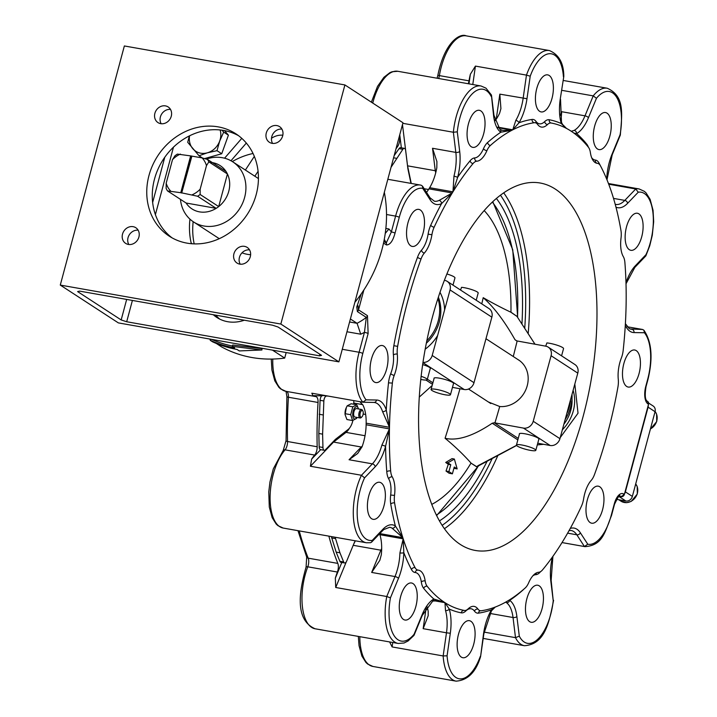 <?xml version="1.0" encoding="UTF-8"?>
<svg xmlns="http://www.w3.org/2000/svg" width="717" height="717" viewBox="0 0 717 717"><rect width="100%" height="100%" fill="white"/><g stroke="black" fill="none" stroke-linecap="round" stroke-linejoin="round"><path stroke-width="1.08" d="M250.627 254.714A35.877 31.423 123.1 0 1 242.014 252.814M190.641 155.894L191.905 156.118L181.697 193.016L180.774 192.712L190.641 155.894L177.395 154.101A25.83 22.621 -56.9 0 0 174.885 155.867L172.51 159.631A22.962 20.112 123.1 0 1 180.397 154.083M181.697 193.016L191.564 156.189M186.106 203.028L216.184 208.342A25.83 22.621 123.1 0 1 186.106 203.028L167.527 190.928L180.774 192.712M182.037 192.936L197.605 196.243L216.184 208.342A25.83 22.621 123.1 0 0 218.694 206.577L200.115 194.477L200.16 189.207L206.478 165.627L208.853 161.863L227.432 173.971A25.83 22.621 123.1 0 1 218.694 206.577L227.432 173.971A25.83 22.621 123.1 0 0 226.052 171.515L207.473 159.416L202.14 157.928A22.962 20.112 123.1 0 1 206.478 165.627M172.51 159.631L166.192 183.202L166.147 188.481A25.83 22.621 -56.9 0 0 167.527 190.928M170.529 190.91A22.962 20.112 123.1 0 1 166.192 183.202M208.853 161.863A25.83 22.621 -56.9 0 0 207.473 159.416M197.605 196.243A25.83 22.621 -56.9 0 0 200.115 194.477M200.16 189.207A22.962 20.112 123.1 0 1 192.273 194.746M202.14 157.928L191.905 156.118M209.615 162.365A25.83 22.621 123.1 0 1 226.052 171.515M206.362 159.102A35.877 31.423 123.1 0 1 232.702 161.791A35.877 31.423 123.1 0 1 239.442 209.005A35.877 31.423 123.1 0 1 193.536 221.92A35.877 31.423 123.1 0 1 180.46 199.353M189.584 135.8A17.217 15.084 -56.9 0 0 192.739 148.616A17.217 15.084 -56.9 0 0 207.383 152.811A17.217 15.084 -56.9 0 0 219.725 140.989A17.217 15.084 -56.9 0 0 220.11 129.956M224.582 130.628L228.409 135.181L221.723 153.743L217 150.669L207.383 152.811L199.012 155.759L187.711 142.289L189.333 135.925M202.481 158.018L199.012 155.759M221.723 153.743L204.578 158.591M228.409 135.181L223.686 132.107L219.725 140.989L217 150.669M221.947 130.18L223.686 132.107M389.627 641.948L392.109 646.931L392.746 642.495M618.789 496.298L621.11 496.711A2.868 2.509 -56.9 0 0 624.364 494.425L648.527 404.245A2.868 2.509 -56.9 0 0 647.254 401.215M620.017 496.522A5.736 5.028 123.1 0 1 618.879 496.46L618.646 496.415M648.276 405.177A5.736 5.028 123.1 0 1 648.087 407.166L625.385 491.88A5.736 5.028 123.1 0 1 624.543 493.753M648.598 403.044L653.151 406.001A5.736 5.028 123.1 0 1 655.051 411.701L632.358 496.415A5.736 5.028 123.1 0 1 625.851 500.995L616.423 499.328M362.677 410.769A4.302 1.945 100 0 0 362.47 410.258A4.302 1.945 100 0 0 361.601 409.497A4.302 1.945 100 0 0 358.796 415.295A4.302 1.945 100 0 0 360.095 417.975A4.302 1.945 100 0 0 361.18 417.563A4.302 1.945 100 0 0 361.547 417.16M360.095 417.975L354.951 417.07A4.302 1.945 -80 0 1 353.642 414.381A4.302 1.945 -80 0 1 356.448 408.591L361.601 409.497M359.988 415.116A3.424 1.551 -80 0 1 361.018 411.217A3.424 1.551 -80 0 1 362.91 411.11A3.424 1.551 -80 0 1 361.879 416.918A3.424 1.551 -80 0 1 359.988 415.116M358.464 408.941A6.247 2.823 100 0 0 354.306 408.43A6.247 2.823 100 0 0 353.024 417.043A6.247 2.823 100 0 0 356.958 417.428M357.057 417.437L356.501 418.486L352.54 420.529L350.703 414.686L352.818 406.799L356.779 404.764L358.536 408.959M356.779 404.764L351.16 403.77L347.207 405.813L346.338 407.525L345.092 414.668L346.929 419.535L352.54 420.529M345.074 414.336A6.247 2.823 -80 0 1 345.047 413.969A6.247 2.823 -80 0 1 346.087 408.107A6.247 2.823 -80 0 1 346.194 407.856M352.818 406.799L347.207 405.813M350.703 414.686L345.083 413.7M352.889 420.431A12.198 5.521 -80 0 1 348.247 429.384L335.771 439.082A11.481 5.198 100 0 0 335.063 439.727L325.455 449.756A4.302 1.945 -80 0 1 324.254 450.294A4.302 1.945 -80 0 1 322.946 447.48L322.614 434.152L318.832 433.48L320.069 400.319A4.302 1.945 -80 0 1 321.754 395.82L324.236 395.39M322.614 434.152L323.851 400.982A4.302 1.945 -80 0 1 326.504 396.026L327.983 396.053M322.991 414.937L319.208 414.265M320.705 449.64A4.302 1.945 -80 0 1 320.472 449.631A4.302 1.945 -80 0 1 319.164 446.808L318.832 433.48M353.786 400.615A12.198 5.521 -80 0 1 353.795 401.878L353.705 404.218M332.939 441.95L361.251 447.014L349.062 459.74L357.675 453.476L362.076 446.745A32.292 14.609 -80 0 0 366.127 424.769A247.553 112.004 100 0 1 366.154 423.182L389.474 427.296A247.553 112.004 -80 0 1 392.369 383.102A14.349 6.489 -80 0 1 394.225 375.394A22.962 10.388 100 0 0 397.281 354.099A14.349 6.489 -80 0 1 397.639 346.374A247.553 112.004 -80 0 1 421.076 258.9A14.349 6.489 -80 0 1 424.347 253.074A22.962 10.388 100 0 0 431.921 234.719A14.349 6.489 -80 0 1 434.126 227.244A247.553 112.004 -80 0 1 452.266 192.972A247.553 112.004 -80 0 1 452.965 191.824A247.553 112.004 -80 0 1 473.014 163.601A14.349 6.489 -80 0 1 476.832 161.2A22.962 10.388 100 0 0 486.888 150.713A14.349 6.489 -80 0 1 490.356 145.497A247.553 112.004 -80 0 1 511.992 130.207A247.553 112.004 -80 0 1 512.789 129.795A247.553 112.004 -80 0 1 534.264 122.732A14.349 6.489 -80 0 1 535.223 122.741A14.349 6.489 -80 0 1 537.598 124.408A22.962 10.388 100 0 0 541.407 127.079A22.962 10.388 100 0 0 547.447 124.588A14.349 6.489 -80 0 1 551.23 123.028A247.553 112.004 -80 0 1 570.598 130.826A247.553 112.004 -80 0 1 571.27 131.265A247.553 112.004 -80 0 1 588.415 147.236A14.349 6.489 -80 0 1 590.378 152.551A22.962 10.388 100 0 0 597.01 163.297A22.962 10.388 100 0 0 597.378 163.342A14.349 6.489 -80 0 1 597.619 163.377A14.349 6.489 -80 0 1 600.496 165.869A247.553 112.004 -80 0 1 612.363 194.657A247.553 112.004 -80 0 1 612.73 195.822A247.553 112.004 -80 0 1 620.967 230.569A14.349 6.489 -80 0 1 621.03 238.08A22.962 10.388 100 0 0 623.306 256.605A14.349 6.489 -80 0 1 624.892 262.521A247.553 112.004 -80 0 1 626.111 304.591A247.553 112.004 -80 0 1 626.075 306.177A247.553 112.004 -80 0 1 623.181 350.38A14.349 6.489 -80 0 1 621.325 358.088A22.962 10.388 100 0 0 618.278 379.374A14.349 6.489 -80 0 1 617.92 387.108A247.553 112.004 -80 0 1 594.474 474.573A14.349 6.489 -80 0 1 591.202 480.408A22.962 10.388 100 0 0 583.638 498.763A14.349 6.489 -80 0 1 581.424 506.229A247.553 112.004 -80 0 1 563.293 540.51A247.553 112.004 -80 0 1 562.585 541.658A247.553 112.004 -80 0 1 542.536 569.881A14.349 6.489 -80 0 1 538.718 572.274A22.962 10.388 100 0 0 528.671 582.769A14.349 6.489 -80 0 1 525.194 587.985A247.553 112.004 -80 0 1 503.558 603.275A247.553 112.004 -80 0 1 502.769 603.678A247.553 112.004 -80 0 1 481.286 610.75A14.349 6.489 -80 0 1 480.327 610.741A14.349 6.489 -80 0 1 477.952 609.074A22.962 10.388 100 0 0 474.152 606.403A22.962 10.388 100 0 0 468.102 608.894A14.349 6.489 -80 0 1 464.329 610.454A14.349 6.489 -80 0 1 464.302 610.445A247.553 112.004 -80 0 1 444.952 602.656A247.553 112.004 -80 0 1 444.289 602.217A247.553 112.004 -80 0 1 427.135 586.237A14.349 6.489 -80 0 1 425.172 580.931A22.962 10.388 100 0 0 418.549 570.185A22.962 10.388 100 0 0 418.172 570.132A14.349 6.489 -80 0 1 417.939 570.105A14.349 6.489 -80 0 1 415.053 567.613A247.553 112.004 -80 0 1 403.187 538.826A247.553 112.004 -80 0 1 402.82 537.66A247.553 112.004 -80 0 1 394.583 502.913A14.349 6.489 -80 0 1 394.52 495.402A22.962 10.388 100 0 0 392.244 476.877A14.349 6.489 -80 0 1 390.657 470.952A247.553 112.004 -80 0 1 389.439 428.883A247.553 112.004 -80 0 1 389.474 427.296L386.266 409.972A35.16 15.908 100 0 0 376.506 400.023L366.082 399.835A40.179 18.176 -80 0 1 362.793 353.463A2.868 0.484 -165 0 0 359.109 352.262L342.269 349.287M320.678 449.667L311.662 459.077L310.407 466.247L333.522 442.12L346.042 432.378A2.868 2.285 52.1 0 1 344.958 431.939M311.662 459.077A43.056 19.476 -80 0 1 314.673 455.071A7.179 3.244 100 0 0 317.165 446.754A276.26 124.991 -80 0 1 318.034 402.47A7.179 3.244 100 0 0 315.874 396.6A7.179 3.244 100 0 0 315.821 396.591A43.056 19.476 -80 0 1 315.471 396.537A43.056 19.476 -80 0 1 312.89 395.659L321.754 395.82M561.572 355.838L563.544 348.614A10.047 1.676 -164.8 0 0 557.701 345.397A10.047 1.676 -164.8 0 0 546.883 342.923L545.718 346.168M518.696 444.603A10.047 1.676 -164.8 0 0 516.437 445.042A10.047 1.676 -164.8 0 0 522.926 448.475A10.047 1.676 -164.8 0 0 533.986 450.778A10.047 1.676 -164.8 0 0 535.823 450.33A10.047 1.676 -164.8 0 0 529.657 447.005A10.047 1.676 -164.8 0 0 518.696 444.603M476.213 300.244L478.185 293.02A10.047 1.676 -164.8 0 0 472.342 289.802A10.047 1.676 -164.8 0 0 461.533 287.329L460.556 290.044M433.346 389.017A10.047 1.676 -164.8 0 0 431.078 389.448A10.047 1.676 -164.8 0 0 437.576 392.88A10.047 1.676 -164.8 0 0 448.627 395.184A10.047 1.676 -164.8 0 0 450.464 394.735A10.047 1.676 -164.8 0 0 444.298 391.41A10.047 1.676 -164.8 0 0 433.346 389.017M452.992 285.115L454.963 277.891A10.047 1.676 -164.8 0 0 446.897 273.975M420.762 379.445A10.047 1.676 -164.8 0 0 427.242 379.607A10.047 1.676 -164.8 0 0 421.112 376.3M391.034 167.303L402.837 149.315A4.302 1.945 -80 0 1 404.388 148.356L400.606 147.684A4.302 1.945 100 0 0 399.055 148.643L394.162 155.625M395.972 148.867A276.26 124.991 -80 0 1 397.63 146.474A7.179 3.244 100 0 0 399.674 137.861A43.056 19.476 -80 0 1 399.512 135.674M427.009 606.609A32.292 14.609 -80 0 1 428.183 611.368L428.183 615.733L423.155 628.675L446.476 632.797L443.151 655.947L392.109 646.931M353.203 545.305L380.852 550.19L371.675 572.435L379.831 560.327L381.31 554.806A32.292 14.609 -80 0 0 379.876 534.703A247.553 112.004 100 0 1 379.589 533.807M381.632 550.298L380.852 550.19L381.668 548.55M361.942 447.094L361.251 447.014L362.255 446.234M359.898 401.69L362.883 404.997A32.292 14.609 -80 0 1 366.154 423.182M627.25 326.764L642.593 329.479L630.028 328.96M636.257 350.631A18.812 8.505 -80 0 1 639.492 371.773A18.812 8.505 -80 0 1 628.191 387.055A18.812 8.505 -80 0 1 623.082 367.059A18.812 8.505 -80 0 1 634.733 350.013A18.812 8.505 -80 0 1 636.257 350.631M420.332 209.991A18.812 8.505 -80 0 1 423.559 231.134A18.812 8.505 -80 0 1 412.257 246.424A18.812 8.505 -80 0 1 407.148 226.42A18.812 8.505 -80 0 1 418.809 209.382A18.812 8.505 -80 0 1 420.332 209.991M599.779 486.78A18.812 8.505 -80 0 1 603.006 507.923A18.812 8.505 -80 0 1 591.704 523.213A18.812 8.505 -80 0 1 586.596 503.209A18.812 8.505 -80 0 1 598.247 486.171A18.812 8.505 -80 0 1 599.779 486.78M383.846 346.141A18.812 8.505 -80 0 1 387.081 367.283A18.812 8.505 -80 0 1 375.78 382.573A18.812 8.505 -80 0 1 370.671 362.569A18.812 8.505 -80 0 1 382.322 345.531A18.812 8.505 -80 0 1 383.846 346.141M445.293 277.963A186.563 84.409 100 0 0 460.18 544.364A186.563 84.409 100 0 0 475.317 550.459A186.563 84.409 100 0 0 590.898 381.426A186.563 84.409 100 0 0 540.242 183.023A186.563 84.409 100 0 0 445.293 277.963M537.302 444.898L543.656 444.307M560.228 437.594L578.027 413.207L574.819 384.07M470.908 621.289A18.812 8.505 -80 0 1 474.143 642.432A18.812 8.505 -80 0 1 462.832 657.722A18.812 8.505 -80 0 1 457.733 637.718A18.812 8.505 -80 0 1 469.384 620.68A18.812 8.505 -80 0 1 470.908 621.289M539.256 585.852A18.812 8.505 -80 0 1 542.482 606.994A18.812 8.505 -80 0 1 531.18 622.275A18.812 8.505 -80 0 1 526.072 602.28A18.812 8.505 -80 0 1 537.732 585.233A18.812 8.505 -80 0 1 539.256 585.852M638.928 213.881A18.812 8.505 -80 0 1 642.154 235.015A18.812 8.505 -80 0 1 630.852 250.305A18.812 8.505 -80 0 1 625.744 230.3A18.812 8.505 -80 0 1 637.395 213.263A18.812 8.505 -80 0 1 638.928 213.881M607.057 113.169A18.812 8.505 -80 0 1 610.292 134.303A18.812 8.505 -80 0 1 598.991 149.593A18.812 8.505 -80 0 1 593.882 129.589A18.812 8.505 -80 0 1 605.533 112.551A18.812 8.505 -80 0 1 607.057 113.169M549.204 75.482A18.812 8.505 -80 0 1 552.431 96.625A18.812 8.505 -80 0 1 541.129 111.915A18.812 8.505 -80 0 1 536.02 91.91A18.812 8.505 -80 0 1 547.671 74.873A18.812 8.505 -80 0 1 549.204 75.482M480.856 110.92A18.812 8.505 -80 0 1 484.083 132.062A18.812 8.505 -80 0 1 472.781 147.352A18.812 8.505 -80 0 1 467.672 127.348A18.812 8.505 -80 0 1 479.332 110.31A18.812 8.505 -80 0 1 480.856 110.92M381.184 482.899A18.812 8.505 -80 0 1 384.42 504.042A18.812 8.505 -80 0 1 373.109 519.323A18.812 8.505 -80 0 1 368.009 499.328A18.812 8.505 -80 0 1 379.66 482.281A18.812 8.505 -80 0 1 381.184 482.899M413.046 583.611A18.812 8.505 -80 0 1 416.281 604.745A18.812 8.505 -80 0 1 404.98 620.035A18.812 8.505 -80 0 1 399.871 600.03A18.812 8.505 -80 0 1 411.522 582.993A18.812 8.505 -80 0 1 413.046 583.611M562.361 429.779A37.311 32.677 -56.9 0 0 573.107 390.335M215.808 315.175A37.311 32.677 -56.9 0 0 219.698 319.083M246.325 143.068L230.982 160.76M282.83 135.208A18.66 16.339 -56.9 0 0 271.501 138.264M194.173 243.888A71.754 62.836 123.1 0 1 193.16 221.67M232.317 161.549A71.754 62.836 123.1 0 1 253.038 153.492M218.398 238.116L218.47 239.039M254.329 156.405L245.375 170.054M496.406 198.484A177.09 80.125 -80 0 1 521.949 323.941M486.915 461.658A177.09 80.125 -80 0 1 439.431 520.909M551.23 123.028A14.349 6.489 -80 0 1 551.248 123.028A2.868 2.563 100.5 0 1 549.231 119.757A17.217 7.788 100 0 0 544.669 121.621A20.094 9.088 -80 0 1 536.056 121.469A17.217 7.788 100 0 0 532.05 119.452A250.43 113.304 100 0 0 519.009 122.786A2.868 1.64 -149.2 0 0 515.828 120.357L512.789 129.795L519.009 122.786A35.16 15.908 100 0 0 526.977 98.731L499.83 94.142L496.245 119.174M402.82 123.324L453.359 132.251L455.833 152.398L432.521 148.276L436.913 161.558L436.823 167.76A32.292 14.609 -80 0 1 429.644 187.702A247.553 112.004 100 0 0 428.945 188.849A32.292 14.609 -80 0 1 426.516 192.344M495.026 120.823A32.292 14.609 -80 0 0 499.65 113.143L500.923 108.626L499.83 94.142M494.739 119.703L495.743 119.882M472.781 84.534L475.425 66.098L526.466 75.115L523.15 98.265A32.292 14.609 -80 0 1 515.828 120.357M475.425 66.098L470.361 74.254L468.981 83.862M415.053 567.613A2.868 2.214 -27.8 0 0 411.459 569.495A17.217 7.788 100 0 0 415.197 572.524A20.094 9.088 -80 0 1 421.318 581.971A17.217 7.788 100 0 0 423.675 588.343A250.43 113.304 100 0 0 433.848 599.018A2.868 2.402 61.1 0 1 432.727 601.079L438.956 600.667L444.289 602.217L433.848 599.018A35.16 15.908 100 0 0 422.062 614.872L414.059 634.294A40.179 18.176 -80 0 1 394.144 635.728A40.179 18.176 -80 0 1 390.433 597.853L386.759 596.508L335.717 587.492L346.32 561.778M552.422 557.028A35.16 15.908 100 0 0 550.817 581.146L553.228 600.747A40.179 18.176 -80 0 1 538.7 638.3A40.179 18.176 -80 0 1 519.296 636.158L515.505 637.655L484.118 632.107M561.017 120.546L561.68 111.709L560.138 115.446M561.814 90.333L593.219 95.881L584.991 115.831L561.68 111.709M407.525 165.824L435.282 170.727L435.721 172.806M436.169 170.951L435.282 170.727L432.521 148.276M624.364 494.425L623.754 494.022A14.349 6.489 100 0 0 614.281 503.908L611.234 515.281A40.179 18.176 -80 0 1 587.761 544.212L584.436 546.533L562.029 542.572L584.964 546.641C602.818 545.422 604.816 532.157 611.484 515.577L614.532 504.203C618.439 496.334 620.115 493.574 619.569 495.94A11.481 5.198 -80 0 1 620.501 496.307L621.11 496.711M608.724 184.206L635.728 188.983L638.255 192.201A40.179 18.176 -80 0 1 652.873 212.223A40.179 18.176 -80 0 1 645.945 254.714L635.307 265.819A35.16 15.908 100 0 0 625.986 282.794M362.793 353.463L368.135 333.539A2.868 0.484 -165 0 0 364.451 332.338L359.109 352.262A43.056 19.476 100 0 0 362.874 402.219L311.832 393.203L312.89 395.659M390.657 470.952A2.868 1.273 -4.5 0 0 386.777 471.723A17.217 7.788 100 0 0 388.686 478.822A20.094 9.088 -80 0 1 390.675 495.035A17.217 7.788 100 0 0 390.756 504.051A250.43 113.304 100 0 0 395.327 525.875A2.868 2.518 121.1 0 1 392.1 528.178L402.82 537.66L395.327 525.875A35.16 15.908 100 0 0 382.887 529.28L372.257 540.385A40.179 18.176 -80 0 1 357.64 520.372A40.179 18.176 -80 0 1 364.568 477.872L361.449 475.263L310.407 466.247M573.277 389.734L561.976 431.195M635.307 265.819A2.868 2.115 -136.2 0 1 634.859 267.36L645.694 256.05L645.945 254.714M553.228 600.747L551.14 580.349L552.915 556.338M519.296 636.158L516.885 616.557A35.16 15.908 100 0 0 509.697 600.362A2.868 2.501 125 0 1 506.426 602.639A32.292 14.609 -80 0 1 513.031 617.507L515.505 637.655A43.056 19.476 100 0 0 524.441 645.712C545.117 644.278 549.114 622.517 553.587 600.308M505.673 602.128L506.426 602.639M522.872 590.001A2.868 2.223 -131.7 0 0 522.881 590.1A250.43 113.304 100 0 1 509.697 600.362L508.577 600.425M494.775 607.236L491.503 609.8A2.868 1.64 30.8 0 1 491.45 610.821L495.25 607.057M464.302 610.445A2.868 2.563 -79.5 0 0 461.282 612.829A17.217 7.788 100 0 0 465.844 610.965A20.094 9.088 -80 0 1 474.457 611.117A17.217 7.788 100 0 0 478.463 613.134A250.43 113.304 100 0 0 491.503 609.8A35.16 15.908 100 0 0 483.527 633.855L480.578 656.638L483.85 633.819L491.45 610.821M480.3 656.387A40.179 18.176 -80 0 1 460.413 678.891A40.179 18.176 -80 0 1 447.076 655.795L443.151 655.947A43.056 19.476 100 0 0 456.093 681.15C467.744 680.299 475.909 672.125 480.578 656.638M461.282 612.829A250.43 113.304 100 0 1 449.254 609.056A2.868 1.909 163.2 0 1 445.508 610.561A32.292 14.609 -80 0 1 446.476 632.797L450.303 633.263A35.16 15.908 100 0 0 449.254 609.056L444.952 602.656L445.508 610.561M432.727 601.079A2.868 2.402 61.1 0 1 432.718 601.088L422.196 615.518A2.868 1.12 22.4 0 0 422.062 614.872M414.059 634.294L413.951 635.423L408.072 640.989L404.003 643.015L398.24 643.463L315.059 628.764A43.056 19.476 -80 0 1 307.772 566.806A7.179 3.244 100 0 0 308.202 558.167A276.26 124.991 -80 0 1 299.249 530.894M390.433 597.853L398.446 578.44A35.16 15.908 100 0 0 403.814 552.69A2.868 0.798 -178.4 0 1 399.925 552.906A32.292 14.609 -80 0 1 394.995 576.558L386.759 596.508A43.056 19.476 100 0 0 398.24 643.463M411.459 569.495A250.43 113.304 100 0 1 403.814 552.69L403.187 538.826L399.925 552.906M372.257 540.385L371.603 542.133L370.537 542.715L366.369 542.76L283.197 528.062A43.056 19.476 -80 0 1 270.112 495.967A43.056 19.476 -80 0 1 285.061 449.837A7.179 3.244 100 0 0 287.553 441.52A276.26 124.991 -80 0 1 288.413 397.236A7.179 3.244 100 0 0 286.406 391.401M364.568 477.872L375.206 466.767A35.16 15.908 100 0 0 385.558 446.386A2.868 0.529 -164.5 0 0 381.883 445.14A32.292 14.609 -80 0 1 372.383 463.854L361.449 475.263A43.056 19.476 100 0 0 353.463 518.086A43.056 19.476 100 0 0 366.369 542.76M386.777 471.723A250.43 113.304 100 0 1 385.558 446.386L389.439 428.883L381.883 445.14M490.356 145.497A2.868 2.223 48.3 0 1 487.632 142.486A17.217 7.788 100 0 0 483.464 148.742A20.094 9.088 -80 0 1 474.672 157.928A17.217 7.788 100 0 0 470.092 160.796A250.43 113.304 100 0 0 457.67 177.251L453.978 176.095L452.965 191.824L457.67 177.251A35.16 15.908 100 0 0 459.696 151.439L457.285 131.838L453.359 132.251A43.056 19.476 100 0 1 481.026 85.986L485.938 88.128L491.387 94.949L493.619 116.029A2.868 1.434 -7 0 0 493.95 115.231L491.503 95.352M493.619 116.029A35.16 15.908 100 0 0 500.807 132.224A2.868 2.501 -55 0 0 499.928 129.418L493.95 115.231M487.632 142.486A250.43 113.304 100 0 1 500.807 132.224L511.992 130.207L502.922 130.449L500.26 129.705M526.977 98.731L530.213 76.208L526.466 75.115A43.056 19.476 100 0 1 549.374 50.548C558.937 54.582 563.75 63.213 563.804 76.432L560.21 99.322L563.795 76.468M560.21 99.322A35.16 15.908 100 0 0 561.259 123.539A2.868 1.909 -16.8 0 0 561.483 122.266L560.524 99.287M549.231 119.757A250.43 113.304 100 0 1 561.259 123.539L566.251 128.289M573.941 133.129L576.656 133.568A2.868 2.402 -118.9 0 0 574.174 130.395L571.27 131.265M588.379 147.191A17.217 7.788 100 0 0 586.838 144.251A250.43 113.304 100 0 0 576.656 133.568A35.16 15.908 100 0 0 588.442 117.713L596.454 98.301L593.219 95.881A43.056 19.476 100 0 1 607.227 88.236C625.107 96.203 621.953 114.218 620.322 135.092L612.201 154.8A2.868 1.12 22.4 0 0 612.067 154.146A35.16 15.908 100 0 0 606.716 179.169M596.454 98.301A40.179 18.176 -80 0 1 616.369 96.858A40.179 18.176 -80 0 1 620.071 134.733L620.322 135.092M606.949 179.725A2.868 0.798 1.6 0 0 607.039 179.537L612.201 154.8M625.296 325.312A35.16 15.908 100 0 0 634.007 332.571L644.422 332.751L643.902 330.223L642.593 329.479M341.812 562.469L335.332 578.171A43.056 19.476 -80 0 1 337.393 572.041A7.179 3.244 100 0 0 337.824 563.401A276.26 124.991 -80 0 1 328.87 536.128M335.332 578.171L335.717 587.492M361.287 293.809L356.761 306.975L357.38 311.581L366.315 317.398L364.451 332.338A66.735 58.436 -56.9 0 1 360.75 334.203L357.057 323.304L349.582 321.987M356.761 306.975A2.868 2.133 18.4 0 0 357.971 305.827A2.868 2.133 18.4 0 0 358.007 305.693L357.935 305.917M368.135 333.539L367.462 315.677L358.527 309.861L358.007 305.693M366.082 399.835L362.874 402.219L373.933 402.443A2.868 2.554 -89 0 0 376.506 400.023M374.113 402.443A32.292 14.609 -80 0 1 374.624 402.515A32.292 14.609 -80 0 1 382.546 411.549A2.868 1.963 -18.4 0 0 386.266 409.972A250.43 113.304 100 0 1 388.506 382.842L392.369 383.102M382.546 411.549L389.474 427.296M383.523 243.063L386.418 244.945C390.021 244.963 392.889 241.029 395.031 233.133L399.27 217.314A2.868 0.484 -165 0 0 395.596 216.113A43.056 19.476 100 0 1 420.503 185.058A43.056 19.476 100 0 1 421.031 185.165L422.483 186.124L422.752 188.374L430.155 199.801A2.868 2.303 -33 0 0 430.039 197.793L422.483 186.124M395.031 233.133A2.868 0.484 -165 0 0 391.357 231.932L386.248 242.991L383.864 241.441M430.155 199.801A35.16 15.908 100 0 0 441.555 203.628A2.868 2.429 -115.8 0 0 439.109 200.428A32.292 14.609 -80 0 1 434.359 201.208L430.039 197.793M434.126 227.244A2.868 1.291 24.8 0 1 430.756 225.183A250.43 113.304 100 0 1 441.555 203.628L452.266 192.972L439.109 200.428M350.398 318.966L357.057 323.304A58.122 50.898 123.1 0 0 366.315 317.398A2.868 2.509 123.1 0 0 367.462 315.677M386.526 214.508L395.596 216.113L391.357 231.932A66.735 58.436 -56.9 0 0 388.946 228.992L385.253 233.41M468.228 83.728A7.179 3.244 100 0 0 469.008 80.842A43.056 19.476 -80 0 1 470.361 74.254M232.326 346.392L261.92 349.986L239.29 350.927L236.968 349.421A127.008 111.225 123.1 0 1 212.537 341.803L210.215 340.297A127.008 111.225 -56.9 0 0 234.647 347.906L232.326 346.392L232.684 345.029L261.992 348.596L261.92 349.986M210.753 339.222L210.215 340.297M211.667 339.383A125.574 109.961 -56.9 0 0 232.416 346.042M286.173 352.549L284.694 358.088A125.574 109.961 123.1 0 1 221.678 346.956L216.265 343.425M354.852 302.332A125.574 109.961 -56.9 0 0 374.426 270.65A125.574 109.961 -56.9 0 0 385.925 227.71A125.574 109.961 -56.9 0 0 384.339 192.29M209.436 338.989A125.574 109.961 -56.9 0 0 209.481 339.016L210.52 339.688M284.694 358.088L272.496 350.147A125.574 109.961 -56.9 0 0 272.55 350.138M404.388 148.356A4.302 1.945 -80 0 1 405.643 150.498L407.821 168.199A11.481 5.198 100 0 0 408.027 169.436L410.949 183.373M396.528 158.314L393.579 157.794M254.831 176.212L258.084 171.318M355.238 540.788L354.565 542.124A11.481 5.198 100 0 0 354.01 543.352L346.777 560.882A4.302 1.945 -80 0 1 344.626 562.962L340.844 562.298A4.302 1.945 -80 0 1 339.867 561.294L336.156 552.108L331.344 536.567M344.626 562.962A4.302 1.945 -80 0 1 343.649 561.958L339.939 552.78L335.126 537.23M339.939 552.78L336.156 552.108M335.466 538.628L331.684 537.965M60.282 285.079L124.355 45.96L344.904 84.938L280.84 324.048L60.282 285.079L118.35 322.892L338.899 361.861L280.84 324.048M148.966 175.531A61.062 53.47 123.1 0 1 235.92 133.837A61.062 53.47 123.1 0 1 247.401 214.186A61.062 53.47 123.1 0 1 169.266 236.171A61.062 53.47 123.1 0 1 148.966 175.531M233.921 253.782A9.33 8.165 123.1 0 1 247.204 247.419A9.33 8.165 123.1 0 1 248.96 259.688A9.33 8.165 123.1 0 1 237.022 263.049A9.33 8.165 123.1 0 1 233.921 253.782M266.285 133.012A9.33 8.165 123.1 0 1 279.567 126.64A9.33 8.165 123.1 0 1 281.315 138.919A9.33 8.165 123.1 0 1 269.386 142.28A9.33 8.165 123.1 0 1 266.285 133.012M154.881 113.331A9.33 8.165 123.1 0 1 168.172 106.958A9.33 8.165 123.1 0 1 169.92 119.237A9.33 8.165 123.1 0 1 157.982 122.598A9.33 8.165 123.1 0 1 154.881 113.331M122.526 234.1A9.33 8.165 123.1 0 1 135.809 227.728A9.33 8.165 123.1 0 1 137.565 240.007A9.33 8.165 123.1 0 1 125.627 243.368A9.33 8.165 123.1 0 1 122.526 234.1M126.667 299.428L121.173 319.943L77.624 291.586L79.659 291.12L272.487 325.186L278.017 326.997L321.557 355.354L319.522 355.82L126.694 321.754L132.403 300.441M121.173 319.943L126.694 321.754M338.899 361.861L402.972 122.75L344.904 84.938M138.13 230.193A9.33 8.165 -56.9 0 0 128.038 237.694A9.33 8.165 -56.9 0 0 128.818 244.497M170.494 109.423A9.33 8.165 -56.9 0 0 160.402 116.925A9.33 8.165 -56.9 0 0 161.173 123.727M281.889 129.105A9.33 8.165 -56.9 0 0 271.797 136.606A9.33 8.165 -56.9 0 0 272.577 143.409M249.534 249.875A9.33 8.165 -56.9 0 0 239.433 257.376A9.33 8.165 -56.9 0 0 240.213 264.179M238.618 135.728A61.062 53.47 -56.9 0 0 154.487 179.125A61.062 53.47 -56.9 0 0 172.089 237.874M244.327 320.212A37.311 32.677 123.1 0 1 216.839 317.452A37.311 32.677 123.1 0 1 213.308 314.736M224.573 158.206L241.781 138.354M191.34 243.717L191.188 243.081A71.825 62.899 123.1 0 1 189.951 219.133M319.934 354.297L319.522 355.82M164.767 157.256L152.649 202.472M155.401 214.625L173.478 147.137M571.996 398.67A34.801 30.473 123.1 0 1 563.876 424.213M477.495 466.247L476.644 466.668L470.997 463.128A157.668 71.458 -79.7 0 1 431.742 504.401M565.139 419.562A40.179 35.187 -56.9 0 0 572.023 394.368M516.832 340.907L515.003 339.715C504.418 321.019 493.816 307.01 483.204 297.68A1061.985 215.333 55.1 0 0 510.791 312.164L510.952 312.173A157.668 71.458 -79.7 0 0 484.19 210.583M510.791 312.164L516.894 316.349L510.952 312.173M516.805 316.161L535.016 344.214M437.935 298.487A40.179 35.187 123.1 0 1 426.785 340.889M419.257 397.101L432.163 385.495M519.413 434.126A10.19 1.694 15.2 0 1 519.35 433.812A10.19 1.694 15.2 0 1 529.621 434.852A10.19 1.694 15.2 0 1 539.005 439.171A10.19 1.694 15.2 0 1 538.799 439.404M434.054 378.531A10.19 1.694 15.2 0 1 433.991 378.217A10.19 1.694 15.2 0 1 444.271 379.266A10.19 1.694 15.2 0 1 453.655 383.577A10.19 1.694 15.2 0 1 453.44 383.819M422.636 364.594A10.19 1.694 15.2 0 1 430.433 368.448A10.19 1.694 15.2 0 1 430.218 368.69M517.62 359.36A25.866 22.657 123.1 0 1 518.642 359.979A25.866 22.657 123.1 0 1 526.108 389.053A25.866 22.657 123.1 0 1 499.722 406.521L488.402 401.986M470.89 462.922A1065.328 466.83 150.9 0 0 445.078 438.275C457.392 441.134 473.103 436.115 492.229 423.227L494.273 422.779A31.593 5.261 -164.8 0 0 494.936 422.905L523.446 428.094L550.154 445.49A8.613 7.537 -56.9 0 0 559.932 438.67L577.794 373.136A8.613 7.537 -56.9 0 0 574.944 364.55L548.236 347.153A8.613 7.537 123.1 0 1 551.086 355.74L577.794 373.136M559.932 438.67L533.224 421.273A8.613 7.537 123.1 0 1 523.446 428.094M533.224 421.273L551.086 355.74M513.264 356.519A1609.073 1409.075 -56.9 0 0 517.163 340.969L545.771 346.177A8.613 7.537 123.1 0 1 548.236 347.153M450.052 289.937L491.862 317.165A8.613 7.537 -56.9 0 0 489.012 308.579L447.202 281.351A8.613 7.537 123.1 0 1 450.052 289.937L444.612 309.914A43.056 37.705 -56.9 0 0 439.996 292.339M491.862 317.165L474 382.699L432.199 355.471A8.613 7.537 123.1 0 1 422.967 362.372M452.472 387.377L464.222 389.519A8.613 7.537 -56.9 0 0 474 382.699M515.003 339.715L516.598 340.862A31.602 5.261 15.2 0 0 517.163 340.969M537.75 443.231L550.154 445.49M425.172 349.206A43.056 37.705 -56.9 0 0 437.639 335.493L444.612 309.914M444.379 280.311L444.737 280.374A8.613 7.537 123.1 0 1 447.202 281.351M437.639 335.493L432.199 355.471M477.047 466.633L516.581 445.472M534.972 344.205L516.634 315.883M516.5 445.356L477.773 465.817M452.391 473.838L449.093 473.238A1575.5 262.297 -164.8 0 0 446.037 471.042A1576.333 1380.413 -56.9 0 0 448.286 464.284A1575.939 262.368 -164.8 0 0 445.705 462.456A1574.102 508.353 0.3 0 0 452.033 458.62L454.372 459.05L457.159 468.9L454.255 467.009L452.391 473.838L448.914 471.571L450.769 464.741L447.865 462.85L454.372 459.05M453.897 468.309L457.159 468.9M445.705 462.456L447.865 462.85M448.286 464.284L450.769 464.741M446.037 471.042L448.914 471.571M650.4 429.089L656.718 421.596L656.602 414.148L655.105 411.504A11.481 10.056 123.1 0 1 650.444 428.909M620.994 501.174L626.775 502.662L631.202 501.398L637.314 494.013L637.198 486.565L635.701 483.921A11.481 10.056 123.1 0 1 634.67 498.396A11.481 10.056 123.1 0 1 620.994 501.174L618.789 499.749M655.051 411.701L648.087 407.166M632.358 496.415L625.385 491.88M625.851 500.995L618.879 496.46M326.504 396.026L322.758 395.363M323.851 400.982L320.069 400.319M322.946 447.48L319.164 446.808M399.754 134.751L401.359 147.819M363.161 414.041L365.67 414.489M349.439 428.201A17.217 7.788 100 0 1 346.042 432.378L365.025 435.73M353.589 544.364L355.372 540.815M388.946 228.992L385.854 228.445M346.965 331.765L360.75 334.203M444.388 528.716A186.563 84.409 100 0 0 497.634 456.021M528.196 333.539A186.563 84.409 100 0 0 503.737 192.855M619.147 496.074L620.501 496.307A2.868 2.509 123.1 0 0 623.754 494.022M644.422 332.751A40.179 18.176 -80 0 1 647.72 379.123L645.766 386.4A14.349 6.489 100 0 0 647.917 403.841L648.527 404.245M587.761 544.212L580.358 532.794A35.16 15.908 100 0 0 570.257 528.429M500.466 195.212A183.695 83.109 -80 0 1 524.736 328.198M491.943 459.041A183.695 83.109 -80 0 1 442.129 525.373M429.644 187.702L452.965 191.824M452.266 192.972L428.945 188.849M497.768 127.142L512.789 129.795M511.992 130.207L498.234 127.778M426.14 607.882L423.155 628.675M371.675 572.435L394.995 576.558A2.868 1.12 -157.6 0 1 398.446 578.44M490.016 613.447L513.031 617.507A2.868 1.434 173 0 0 516.885 616.557M411.253 183.427L407.552 165.833L402.479 124.579M424.168 188.723L428.542 189.503M567.613 533.161L576.827 534.792L584.436 546.533A43.056 19.476 100 0 0 584.964 546.641M645.9 255.754L649.754 245.743L652.3 235.203L653.68 221.634L653.053 210.305L650.14 199.371L646.071 192.918L644.341 191.331L639.098 188.938A43.056 19.476 100 0 0 635.728 188.983L624.794 200.393L613.528 198.403M353.777 403.053L362.677 404.63M349.062 459.74L372.383 463.854A2.868 2.115 -136.2 0 1 375.206 466.767M615.213 204.3L615.769 204.435A32.292 14.609 -80 0 0 624.794 200.393A2.868 2.115 43.8 0 1 627.617 203.305L638.255 192.201M615.966 207.132A35.16 15.908 100 0 0 627.617 203.305M550.817 581.146A2.868 1.434 -7 0 0 551.14 580.349M532.91 575.76A20.094 9.088 -80 0 1 535.841 574.667A17.217 7.788 100 0 0 540.421 571.79A250.43 113.304 100 0 0 540.501 571.691M522.881 590.1A17.217 7.788 100 0 0 523.661 589.329M447.076 655.795L450.303 633.263M480.462 610.759A2.868 2.536 -98.1 0 0 478.463 613.134M427.135 586.237A2.868 2.384 -38.8 0 0 423.675 588.343M382.887 529.28A2.868 2.115 43.8 0 1 382.439 530.822L383.81 529.531L389.707 527.264A32.292 14.609 -80 0 1 392.1 528.178M394.583 502.913A2.868 1.586 -9.7 0 0 390.756 504.051M457.285 131.838A40.179 18.176 -80 0 1 471.804 94.294A40.179 18.176 -80 0 1 491.208 96.428M459.696 151.439A2.868 1.434 173 0 1 455.833 152.398A32.292 14.609 -80 0 1 453.978 176.095M473.014 163.601A2.868 2.008 39.7 0 1 470.092 160.796M530.213 76.208A40.179 18.176 -80 0 1 550.1 53.694A40.179 18.176 -80 0 1 563.437 76.791M534.264 122.732A2.868 2.536 81.9 0 1 532.05 119.452M588.442 117.713A2.868 1.12 -157.6 0 0 584.991 115.831A32.292 14.609 -80 0 1 574.174 130.395M620.071 134.733L612.067 154.146M598.838 163.879A2.868 2.214 152.2 0 1 599.045 163.091A17.217 7.788 100 0 0 595.316 160.07A20.094 9.088 -80 0 1 591.677 157.713M600.308 165.537A250.43 113.304 100 0 0 599.045 163.091M586.667 145.121A2.868 2.384 141.2 0 1 586.838 144.251M625.394 323.681L629.203 328.547L630.852 329.184A32.292 14.609 -80 0 0 631.892 329.291A2.868 2.554 91 0 1 634.007 332.571M286.2 391.357A43.056 19.476 -80 0 1 285.859 391.303A43.056 19.476 -80 0 1 272.783 359.047M283.197 528.062L277.936 525.66L276.206 524.073L272.173 517.683L269.287 507.053L268.767 491.871L269.959 481.949L273.311 468.873L283.26 450.348L286.056 440.641L286.908 396.582A2.868 0.636 3.4 0 0 288.413 397.236L318.034 402.47M286.056 440.641A2.868 1.04 -1.3 0 0 287.553 441.52L317.165 446.754M283.26 450.348A2.868 2.043 40.8 0 1 285.061 449.837L314.673 455.071M315.059 628.764C294.373 619.667 299.383 590.718 306.078 567.093L306.697 557.082A2.868 2.07 -21.8 0 0 308.202 558.167L337.824 563.401M306.078 567.093A2.868 0.995 20.8 0 1 307.772 566.806L337.393 572.041M456.093 681.15L372.912 666.452A43.056 19.476 -80 0 1 359.817 636.678M647.576 401.395L646.958 400.991A2.868 2.509 123.1 0 1 647.917 403.841M646.958 400.991C645.085 399.486 644.771 394.717 646.017 386.696A2.868 0.484 -165 0 0 645.766 386.4M646.017 386.696L647.971 379.427A2.868 0.484 -165 0 0 647.72 379.123M580.358 532.794A2.868 2.303 147 0 1 576.827 534.792A32.292 14.609 -80 0 0 571.108 530.49L569.065 530.589M437.845 75.312L439.387 75.608A43.056 19.476 -80 0 1 466.193 35.85C459.982 32.892 444.513 42.034 437.845 75.312L437.11 78.234M438.607 78.494A7.179 3.244 100 0 0 439.387 75.608L469.008 80.842M372.741 103.069A43.056 19.476 -80 0 1 397.845 71.288L392.118 71.736L389.949 72.623L383.927 77.284L377.527 86.372L371.37 102.172M363.86 289.991L358.527 309.861A2.868 2.509 123.1 0 1 357.38 311.581M373.575 402.407A2.868 2.554 -89 0 0 373.933 402.443L374.624 402.515M386.418 244.945A2.868 2.509 -56.9 0 0 386.248 242.991A58.122 50.898 123.1 0 0 384.267 239.388M399.27 217.314A40.179 18.176 -80 0 1 422.752 188.374M597.378 163.342A2.868 2.554 95.4 0 1 595.316 160.07M535.949 122.965A2.868 2.339 144.4 0 1 536.056 121.469M547.447 124.588A2.868 2.169 45.8 0 1 544.669 121.621M476.832 161.2A2.868 2.545 86.7 0 1 474.672 157.928M486.888 150.713A2.868 1.201 23.5 0 1 483.464 148.742M394.225 375.394A2.868 1.04 21.4 0 1 390.738 373.602A17.217 7.788 100 0 0 388.506 382.842M397.281 354.099A2.868 1.362 -5.8 0 0 393.409 354.969A20.094 9.088 -80 0 1 390.738 373.602M397.639 346.374L393.839 345.693A17.217 7.788 100 0 0 393.409 354.969M421.076 258.9A2.868 0.941 20.2 0 1 417.545 257.206A250.43 113.304 100 0 0 393.839 345.693M424.347 253.074A2.868 2.07 41.8 0 1 421.479 250.206A17.217 7.788 100 0 0 417.545 257.206M431.921 234.719L428.103 234.154A20.094 9.088 -80 0 1 421.479 250.206M430.756 225.183A17.217 7.788 100 0 0 428.103 234.154M389.439 428.883L366.127 424.769M394.52 495.402L390.675 495.035M392.244 476.877A2.868 2.259 -30.5 0 0 388.686 478.822M379.795 533.591L402.82 537.66M403.187 538.826L379.876 534.703M425.172 580.931A2.868 1.506 -8.2 0 0 421.318 581.971M417.966 570.105A2.868 2.554 -84.6 0 0 415.197 572.524M434.681 600.523L444.289 602.217M444.952 602.656L433.803 600.685M477.952 609.074A2.868 2.339 -35.6 0 0 474.457 611.117M465.862 610.337A2.868 2.169 -134.2 0 0 465.844 610.965M537.015 572.659A2.868 2.545 -93.3 0 0 535.841 574.667M396.662 146.304L397.63 146.474M399.674 137.861L398.957 137.736M402.837 149.315L399.055 148.643M343.649 561.958L339.867 561.294M192.273 243.789L191.188 243.081M492.364 202.095A171.838 77.884 -79.7 0 1 517.513 317.228M478.203 466.068A171.838 77.884 -79.7 0 1 436.366 515.102M470.997 463.128L476.581 466.767M567.255 412.625A40.179 35.187 -56.9 0 0 570.562 400.776M438.365 297.17A40.179 35.187 123.1 0 1 426.31 343.237M425.952 380.055L432.485 384.312M494.936 422.905A1609.073 1409.075 -56.9 0 0 499.722 406.521M492.229 423.227L517.835 439.897M494.273 422.779L518.248 438.392M432.898 382.797L427.35 379.194M483.204 297.68A1577.525 1381.453 123.1 0 1 481.788 303.874M459.973 388.748A1577.525 1381.453 123.1 0 1 445.078 438.275M422.931 362.623L464.222 389.519M193.536 221.92L219.277 238.68M232.702 161.791L258.434 178.56M362.91 411.11L362.47 410.258M361.879 416.918L361.18 417.563M345.047 413.969L345.092 414.668M346.087 408.107L346.338 407.525M324.254 450.294L320.472 449.631M535.823 450.33L538.942 438.858M516.437 445.042L519.556 433.579M450.464 394.735L453.592 383.272M431.078 389.448L434.206 377.984M427.242 379.607L430.361 368.144M634.859 267.36L626.013 283.798M639.098 188.938L608.464 183.525M414.076 635.208L422.196 615.518M371.603 542.133L382.439 530.822M502.922 130.449L499.919 129.427M566.493 128.415L562.469 124.328L561.483 122.275M315.471 396.537L285.859 391.303L280.598 388.901L278.877 387.314L274.817 380.87L271.922 370.08L271.268 359.074M286.908 396.582L285.984 391.258M306.697 557.082L297.967 530.67M372.912 666.452L367.66 664.05L365.93 662.463L361.897 656.073L359.047 645.659L358.321 636.409M647.971 379.427C653.115 358.043 651.753 341.65 643.902 330.223M524.441 645.712L483.186 638.417M387.825 179.286L421.166 185.192M549.374 50.548L466.193 35.85M607.227 88.236L563.23 80.456M481.026 85.986L397.845 71.288M468.506 389.026L490.795 403.546M485.983 338.747L519.628 360.66M517.665 317.461L512.745 249.74L492.785 201.701M478.553 465.889L436.617 515.613"/></g></svg>
